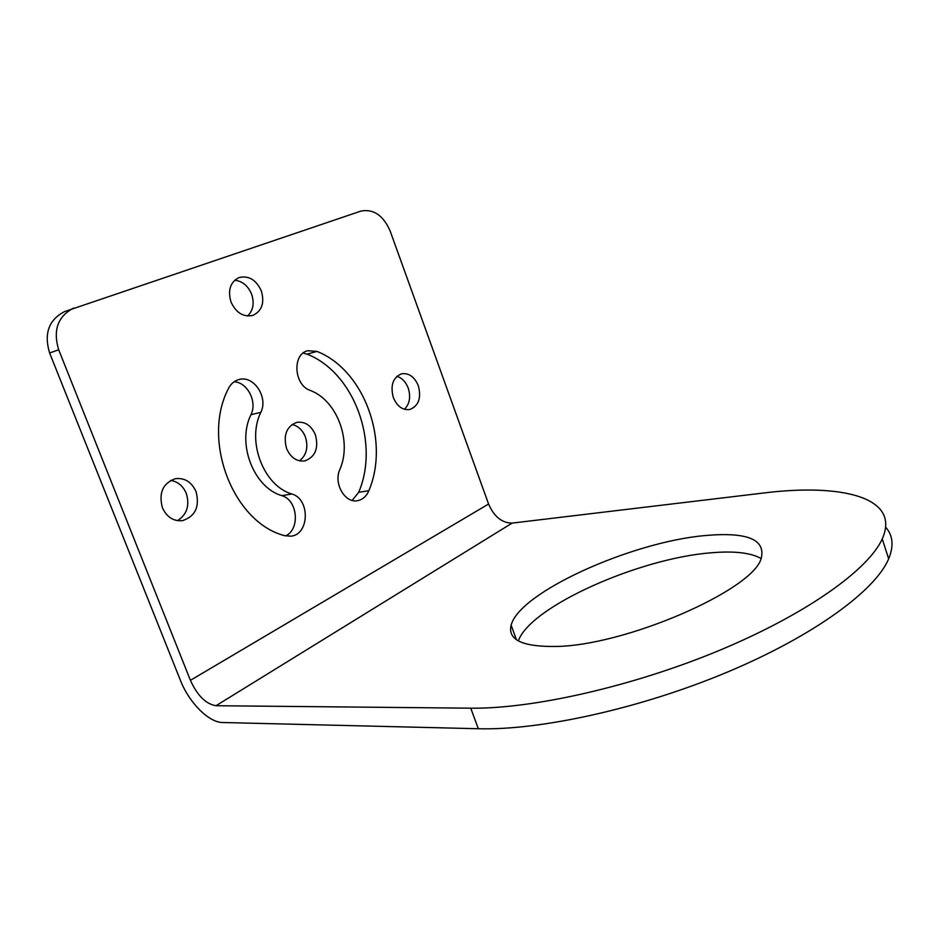 <?xml version="1.0" encoding="UTF-8"?>
<svg xmlns="http://www.w3.org/2000/svg" width="939" height="939" viewBox="0 0 939 939"><rect width="100%" height="100%" fill="white"/><g stroke="black" fill="none" stroke-linecap="round" stroke-linejoin="round"><path stroke-width="1.41" d="M58.688 349.789L49.614 352.982C43.781 333.545 48.781 319.753 64.603 311.584L360.928 211.087C373.511 208.704 383.253 215.336 390.143 230.994L488.573 504.032L190.417 680.329L58.688 349.789C52.807 330.176 57.807 316.255 73.7 308.051M49.614 352.982L180.464 680.458C189.056 702.607 208.787 722.537 222.66 722.514L478.338 728.734L470.744 708.182L215.993 705.717C205.911 704.086 197.39 695.623 190.417 680.329M285.632 535.946C300.421 529.115 297.64 499.959 281.853 495.651C253.706 487.658 236.593 443.384 250.971 414.698C257.462 401.845 247.509 382.243 234.104 381.786M352.172 500.393L358.675 492.318C379.896 442.997 354.167 372.501 307.076 354.156L303.121 353.099M299.553 460.849C306.56 455.11 308.508 447.117 305.375 436.87C302.569 430.015 298.121 425.895 292.017 424.498M177.494 520.664C186.955 514.537 189.889 505.452 186.298 493.421C183.07 485.909 177.847 481.578 170.628 480.404M404.439 409.287C409.674 403.958 410.93 396.868 408.207 388.042C405.777 381.833 401.998 377.936 396.868 376.328M247.591 316.02C253.201 310.48 254.551 303.203 251.617 294.189C248.025 285.749 242.379 281.101 234.668 280.233M215.993 705.717L512.119 523.105C501.919 522.988 494.067 516.638 488.573 504.032M885.665 527.202C892.966 535.418 893.963 545.958 888.658 558.846C875.559 590.255 814.465 635.539 727.479 672.054C640.562 708.558 539.995 730.519 478.338 728.734M761.095 558.529C750.766 552.731 734.169 550.817 711.316 552.789C639.248 558.177 530.206 606.641 518.34 640.903M512.119 523.105L763.196 493.057C841.403 483.233 901.053 497.107 882.249 538.869C868.786 569.292 807.258 613.754 719.99 650.14C632.792 686.515 532.19 709.051 470.744 708.182M291.876 493.984C263.648 485.909 246.441 441.248 260.819 412.35C268.542 397.279 253.565 374.79 238.752 379.614C234.151 380.952 230.677 384.004 228.318 388.769C201.345 440.649 233.471 522.612 284.54 535.641L290.785 536.192C309.518 534.737 310.316 499.032 291.876 493.984L281.853 495.651M315.387 434.769C311.255 425.449 305.046 421.306 296.771 422.362C286.489 426.447 283.085 435.168 286.559 448.502C290.644 457.633 296.712 461.777 304.752 460.932C315.328 456.964 318.873 448.243 315.387 434.769M368.851 490.71C390.037 441.025 364.191 369.978 316.983 351.409L307.769 350.717C292.088 353.991 293.848 385.002 310.116 390.389C337.124 400.225 352.348 441.424 339.801 469.629C333.427 483.35 344.895 503.374 357.419 500.698C362.607 499.724 366.421 496.391 368.851 490.71L358.675 492.318M261.324 290.879C256.183 279.834 248.776 275.385 239.128 277.521C230.301 281.982 227.602 290.151 231.006 302.018C236.123 312.863 243.377 317.335 252.791 315.434C261.911 311.079 264.751 302.898 261.324 290.879M418.313 385.706C414.486 376.785 408.911 372.818 401.575 373.792C392.913 377.478 390.166 385.424 393.347 397.608C397.138 406.387 402.62 410.355 409.78 409.521C418.653 405.918 421.494 397.983 418.313 385.706M196.051 491.649C191.603 481.953 184.69 477.634 175.323 478.69C162.881 483.221 158.562 492.893 162.388 507.694C166.755 517.119 173.457 521.438 182.483 520.664C195.359 516.333 199.878 506.661 196.051 491.649M554.632 646.478C624.282 646.302 753.911 589.833 761.283 558.095C765.649 539.373 747.045 531.85 705.459 535.523C631.83 541.791 519.361 592.216 511.145 625.174C507.541 639.612 522.037 646.713 554.632 646.478M250.971 414.698L260.819 412.35M307.076 354.156L316.983 351.409M882.249 538.869L888.658 558.846M511.145 625.174L516.403 639.682"/></g></svg>

